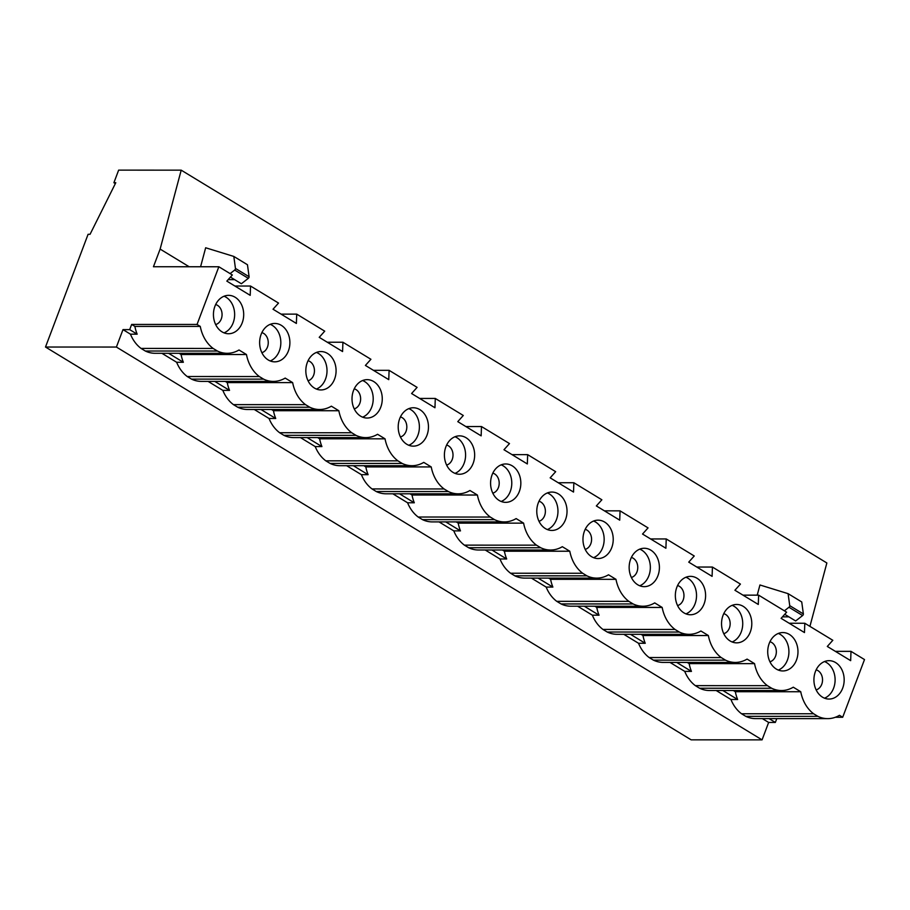 <?xml version="1.0" encoding="UTF-8"?>
<svg xmlns="http://www.w3.org/2000/svg" width="910" height="910" viewBox="0 0 910 910"><rect width="100%" height="100%" fill="white"/><g stroke="black" fill="none" stroke-linecap="round" stroke-linejoin="round"><path stroke-width="1.36" d="M778.312 670.079A19.19 15.129 90 0 0 787.434 660.057A19.19 15.129 90 0 0 778.323 633.451M769.951 661.775A10.237 8.065 90 0 0 775.547 656.19A10.237 8.065 90 0 0 769.951 641.743M732.129 641.971A19.19 15.129 90 0 0 741.24 631.961A19.19 15.129 90 0 0 732.14 605.343M723.757 633.678A10.237 8.065 90 0 0 729.365 628.082A10.237 8.065 90 0 0 723.757 613.647M685.935 613.875A19.19 15.129 90 0 0 695.047 603.853A19.19 15.129 90 0 0 685.947 577.247M677.563 605.571A10.237 8.065 90 0 0 683.171 599.986A10.237 8.065 90 0 0 677.575 585.539M639.753 585.767A19.19 15.129 90 0 0 648.864 575.757A19.19 15.129 90 0 0 639.753 549.139M631.381 577.475A10.237 8.065 90 0 0 636.977 571.878A10.237 8.065 90 0 0 631.381 557.443M593.559 557.671A19.19 15.129 90 0 0 602.67 547.649A19.19 15.129 90 0 0 593.57 521.043M585.187 549.367A10.237 8.065 90 0 0 590.795 543.782A10.237 8.065 90 0 0 585.187 529.336M547.365 529.563A19.19 15.129 90 0 0 556.476 519.553A19.19 15.129 90 0 0 547.376 492.936M538.993 521.271A10.237 8.065 90 0 0 544.601 515.674A10.237 8.065 90 0 0 539.004 501.239M501.183 501.467A19.19 15.129 90 0 0 510.294 491.445A19.19 15.129 90 0 0 501.183 464.839M492.81 493.163A10.237 8.065 90 0 0 498.407 487.578A10.237 8.065 90 0 0 492.81 473.132M454.989 473.371A19.19 15.129 90 0 0 464.1 463.349A19.19 15.129 90 0 0 455 436.743M446.617 465.067A10.237 8.065 90 0 0 452.224 459.47A10.237 8.065 90 0 0 446.617 445.036M408.795 445.263A19.19 15.129 90 0 0 417.906 435.242A19.19 15.129 90 0 0 408.806 408.635M400.423 436.959A10.237 8.065 90 0 0 406.031 431.374A10.237 8.065 90 0 0 400.434 416.928M362.612 417.167A19.19 15.129 90 0 0 371.724 407.145A19.19 15.129 90 0 0 362.624 380.539M354.24 408.863A10.237 8.065 90 0 0 359.837 403.266A10.237 8.065 90 0 0 354.24 388.832M316.418 389.059A19.19 15.129 90 0 0 325.53 379.038A19.19 15.129 90 0 0 316.43 352.432M308.046 380.755A10.237 8.065 90 0 0 313.654 375.17A10.237 8.065 90 0 0 308.058 360.724M769.212 643.461A19.19 15.129 90 0 0 782.85 670.954A19.19 15.129 90 0 0 796.489 660.057A19.19 15.129 90 0 0 782.862 632.564A19.19 15.129 90 0 0 769.212 643.461M723.029 615.365A19.19 15.129 90 0 0 736.656 642.858A19.19 15.129 90 0 0 750.306 631.961A19.19 15.129 90 0 0 736.668 604.467A19.19 15.129 90 0 0 723.029 615.365M676.835 587.257A19.19 15.129 90 0 0 690.462 614.75A19.19 15.129 90 0 0 704.112 603.853A19.19 15.129 90 0 0 690.474 576.36A19.19 15.129 90 0 0 676.835 587.257M630.641 559.161A19.19 15.129 90 0 0 644.28 586.654A19.19 15.129 90 0 0 657.919 575.757A19.19 15.129 90 0 0 644.291 548.264A19.19 15.129 90 0 0 630.641 559.161M584.459 531.065A19.19 15.129 90 0 0 598.086 558.558A19.19 15.129 90 0 0 611.736 547.661A19.19 15.129 90 0 0 598.097 520.167A19.19 15.129 90 0 0 584.459 531.065M538.265 502.957A19.19 15.129 90 0 0 551.892 530.45A19.19 15.129 90 0 0 565.542 519.553A19.19 15.129 90 0 0 551.904 492.06A19.19 15.129 90 0 0 538.265 502.957M492.071 474.861A19.19 15.129 90 0 0 505.71 502.354A19.19 15.129 90 0 0 519.348 491.457A19.19 15.129 90 0 0 505.721 463.963A19.19 15.129 90 0 0 492.071 474.861M445.889 446.753A19.19 15.129 90 0 0 459.516 474.247A19.19 15.129 90 0 0 473.166 463.349A19.19 15.129 90 0 0 459.527 435.856A19.19 15.129 90 0 0 445.889 446.753M399.695 418.657A19.19 15.129 90 0 0 413.333 446.15A19.19 15.129 90 0 0 426.972 435.253A19.19 15.129 90 0 0 413.333 407.76A19.19 15.129 90 0 0 399.695 418.657M353.501 390.549A19.19 15.129 90 0 0 367.139 418.043A19.19 15.129 90 0 0 380.778 407.145A19.19 15.129 90 0 0 367.151 379.652A19.19 15.129 90 0 0 353.501 390.549M307.318 362.453A19.19 15.129 90 0 0 320.946 389.946A19.19 15.129 90 0 0 334.596 379.049A19.19 15.129 90 0 0 320.957 351.556A19.19 15.129 90 0 0 307.318 362.453M270.224 360.963A19.19 15.129 90 0 0 279.347 350.941A19.19 15.129 90 0 0 270.236 324.335M261.852 352.659A10.237 8.065 90 0 0 267.46 347.063A10.237 8.065 90 0 0 261.864 332.628M224.042 332.855A19.19 15.129 90 0 0 233.153 322.845A19.19 15.129 90 0 0 224.053 296.228M215.67 324.551A10.237 8.065 90 0 0 221.278 318.966A10.237 8.065 90 0 0 215.67 304.531M824.505 698.175A19.19 15.129 90 0 0 833.617 688.165A19.19 15.129 90 0 0 824.517 661.547M816.134 689.882A10.237 8.065 90 0 0 821.741 684.286A10.237 8.065 90 0 0 816.145 669.851M261.125 334.345A19.19 15.129 90 0 0 274.763 361.839A19.19 15.129 90 0 0 288.402 350.941A19.19 15.129 90 0 0 274.763 323.448A19.19 15.129 90 0 0 261.125 334.345M815.405 671.569A19.19 15.129 90 0 0 829.033 699.062A19.19 15.129 90 0 0 842.683 688.165A19.19 15.129 90 0 0 829.044 660.671A19.19 15.129 90 0 0 815.405 671.569M214.931 306.249A19.19 15.129 90 0 0 228.569 333.742A19.19 15.129 90 0 0 242.208 322.845A19.19 15.129 90 0 0 228.581 295.352A19.19 15.129 90 0 0 214.931 306.249M757.222 595.151L759.941 584.982L788.094 593.661L801.733 601.954L803.371 613.943A1.274 0.705 121.3 0 1 803.268 614.637A1.274 0.705 121.3 0 1 802.609 615.558L795.659 620.973L784.716 614.318M788.094 593.661L789.732 605.639A1.274 0.705 121.3 0 1 789.63 606.333A1.274 0.705 121.3 0 1 788.97 607.254L784.386 610.826M200.587 266.755L205.66 247.77L233.825 256.438L247.463 264.742L249.09 276.72A1.274 0.705 121.3 0 1 248.987 277.413A1.274 0.705 121.3 0 1 248.328 278.335L241.377 283.749L230.435 277.095M233.825 256.438L235.451 268.427A1.274 0.705 121.3 0 1 235.349 269.121A1.274 0.705 121.3 0 1 234.689 270.043L230.105 273.614M373.464 370.336L389.093 370.336L417.099 387.376L411.593 393.529L434.957 407.748L435.287 398.443L419.658 398.432M465.84 426.54L481.481 426.54L481.151 435.856L457.775 421.637L463.292 415.483L435.287 398.443M512.034 454.636L527.663 454.647L527.334 463.952L503.969 449.733L509.486 443.579L481.481 426.54M558.217 482.744L573.857 482.744L573.527 492.06L550.163 477.841L555.669 471.687L527.663 454.647M604.411 510.84L620.051 510.851L619.721 520.156L596.346 505.937L601.863 499.783L573.857 482.744M650.605 538.947L666.234 538.947L665.904 548.252L642.54 534.045L648.057 527.891L620.051 510.851M696.787 567.044L712.428 567.055L712.098 576.36L688.734 562.141L694.239 555.987L666.234 538.947M742.981 595.151L758.621 595.151L758.292 604.456L734.916 590.249L740.433 584.095L712.428 567.055M789.175 623.248L804.804 623.259L804.474 632.564L781.11 618.345L786.627 612.191L758.621 595.151M835.357 651.355L850.998 651.355L850.668 660.66L827.304 646.453L832.809 640.287L804.804 623.259M389.093 370.336L388.763 379.652L365.399 365.433L370.916 359.279L342.911 342.24L327.27 342.24M669.987 662.412L684.741 671.387L691.441 671.398A35.194 27.732 -90 0 1 689.154 663.617L687.175 662.412M689.154 663.617L754.549 663.64L747.087 659.102A35.194 27.732 90 0 1 735.303 662.434A35.194 27.732 90 0 1 725.497 660.148L721.232 657.566A35.194 27.732 90 0 1 708.355 635.533L700.893 630.994A35.194 27.732 90 0 1 689.109 634.327A35.194 27.732 90 0 1 679.304 632.052L675.038 629.458A35.194 27.732 90 0 1 662.173 607.436L654.711 602.898A35.194 27.732 90 0 1 642.926 606.231A35.194 27.732 90 0 1 633.11 603.944L628.856 601.362A35.194 27.732 90 0 1 615.979 579.329L608.517 574.79A35.194 27.732 90 0 1 596.732 578.123A35.194 27.732 90 0 1 586.927 575.848L582.662 573.255A35.194 27.732 90 0 1 569.797 551.232L562.323 546.694A35.194 27.732 90 0 1 550.539 550.027A35.194 27.732 90 0 1 540.733 547.752L536.468 545.158A35.194 27.732 90 0 1 523.603 523.136L516.141 518.586A35.194 27.732 90 0 1 504.356 521.919A35.194 27.732 90 0 1 494.539 519.644L490.285 517.051A35.194 27.732 90 0 1 477.409 495.029L469.947 490.49A35.194 27.732 90 0 1 458.162 493.823A35.194 27.732 90 0 1 448.357 491.548L444.091 488.954A35.194 27.732 90 0 1 431.226 466.932L423.753 462.382A35.194 27.732 90 0 1 411.968 465.715A35.194 27.732 90 0 1 402.163 463.44L397.909 460.847A35.194 27.732 90 0 1 385.032 438.825L377.57 434.286A35.194 27.732 90 0 1 365.786 437.619A35.194 27.732 90 0 1 355.969 435.344L351.715 432.75A35.194 27.732 90 0 1 338.838 410.728L331.376 406.178A35.194 27.732 90 0 1 319.592 409.511A35.194 27.732 90 0 1 309.787 407.236L305.521 404.643A35.194 27.732 90 0 1 292.656 382.621L285.183 378.082A35.194 27.732 90 0 1 273.398 381.415A35.194 27.732 90 0 1 263.593 379.14L259.339 376.547A35.194 27.732 90 0 1 246.462 354.525L239 349.986A35.194 27.732 90 0 1 227.216 353.308A35.194 27.732 90 0 1 217.41 351.033L213.145 348.439A35.194 27.732 90 0 1 200.268 326.417L197.038 324.449L131.654 324.438L129.686 329.625L122.987 329.625L116.4 347.051L45.5 347.028L88.099 234.291L90.067 234.291L115.786 182.717L113.898 182.717L118.641 170.136L181.204 170.159L160.126 249.09L153.449 266.744L218.844 266.755L197.038 324.449M691.441 671.398L676.676 662.412M623.794 634.315L638.547 643.29L645.247 643.29A35.194 27.732 -90 0 1 642.972 635.521L640.993 634.315M642.972 635.521L708.355 635.533M645.247 643.29L630.493 634.315M577.6 606.208L592.365 615.183L599.053 615.194A35.194 27.732 -90 0 1 596.778 607.414L594.799 606.219M596.778 607.414L662.173 607.436M599.053 615.194L584.3 606.208M531.417 578.112L546.171 587.087L552.87 587.087A35.194 27.732 -90 0 1 550.596 579.317L548.616 578.112M550.596 579.317L615.979 579.329M552.87 587.087L538.106 578.112M485.223 550.004L499.977 558.99L506.677 558.99A35.194 27.732 -90 0 1 504.402 551.21L502.422 550.015M504.402 551.21L569.797 551.232M506.677 558.99L491.923 550.004M439.029 521.908L453.794 530.883L460.483 530.883A35.194 27.732 -90 0 1 458.208 523.113L456.228 521.908M458.208 523.113L523.603 523.136M460.483 530.883L445.729 521.908M392.847 493.8L407.6 502.786L414.3 502.786A35.194 27.732 -90 0 1 412.025 495.006L410.046 493.811M412.025 495.006L477.409 495.029M414.3 502.786L399.536 493.8M346.653 465.704L361.406 474.679L368.106 474.679A35.194 27.732 -90 0 1 365.831 466.91L363.852 465.704M365.831 466.91L431.226 466.932M368.106 474.679L353.353 465.704M300.459 437.596L315.224 446.582L321.912 446.582A35.194 27.732 -90 0 1 319.637 438.813L317.658 437.608M319.637 438.813L385.032 438.825M321.912 446.582L307.159 437.596M254.277 409.5L269.03 418.475L275.73 418.475A35.194 27.732 -90 0 1 273.455 410.706L271.476 409.5M273.455 410.706L338.838 410.728M275.73 418.475L260.965 409.5M208.083 381.392L222.836 390.379L229.536 390.379A35.194 27.732 -90 0 1 227.261 382.61L225.282 381.404M227.261 382.61L292.656 382.621M229.536 390.379L214.783 381.404M342.911 342.24L342.581 351.544L319.217 337.326L324.722 331.172L296.717 314.132L281.088 314.132M716.17 690.508L730.935 699.494L737.623 699.494A35.194 27.732 -90 0 1 735.348 691.725L800.743 691.736A35.194 27.732 90 0 0 813.608 713.759L817.874 716.352A35.194 27.732 90 0 0 827.679 718.638A35.194 27.732 90 0 0 839.464 715.306L842.694 717.262L864.5 659.568L850.998 651.355M296.717 314.132L296.387 323.448L273.023 309.229L278.528 303.075L250.534 286.036L250.204 295.34L226.829 281.122L232.346 274.968L218.844 266.755M161.889 353.296L176.654 362.271L183.354 362.271A35.194 27.732 -90 0 1 181.067 354.502L179.088 353.296M181.067 354.502L246.462 354.525M183.354 362.271L168.589 353.296M800.743 691.736L793.281 687.198A35.194 27.732 90 0 1 781.485 690.531A35.194 27.732 90 0 1 771.68 688.256L767.426 685.662A35.194 27.732 90 0 1 754.549 663.64M735.348 691.725L733.369 690.519M737.623 699.494L722.87 690.519M842.694 717.262L835.346 717.262M776.787 718.616L775.343 722.438L769.064 718.616M775.343 722.438L768.643 722.438L762.364 718.616M684.741 671.387A35.194 27.732 90 0 0 695.331 685.639L699.597 688.233A35.194 27.732 90 0 0 709.402 690.508L781.485 690.531M638.547 643.29A35.194 27.732 90 0 0 649.148 657.543L653.403 660.137A35.194 27.732 90 0 0 663.208 662.412L735.303 662.434M592.365 615.183A35.194 27.732 90 0 0 602.955 629.436L607.22 632.029A35.194 27.732 90 0 0 617.026 634.304L689.109 634.327M546.171 587.087A35.194 27.732 90 0 0 556.761 601.339L561.026 603.933A35.194 27.732 90 0 0 570.832 606.208L642.926 606.231M499.977 558.99A35.194 27.732 90 0 0 510.578 573.232L514.832 575.825A35.194 27.732 90 0 0 524.649 578.1L596.732 578.123M453.794 530.883A35.194 27.732 90 0 0 464.384 545.135L468.65 547.729A35.194 27.732 90 0 0 478.455 550.004L550.539 550.027M407.6 502.786A35.194 27.732 90 0 0 418.19 517.028L422.456 519.621A35.194 27.732 90 0 0 432.261 521.908L504.356 521.919M361.406 474.679A35.194 27.732 90 0 0 372.008 488.932L376.262 491.525A35.194 27.732 90 0 0 386.079 493.8L458.162 493.823M315.224 446.582A35.194 27.732 90 0 0 325.814 460.835L330.08 463.417A35.194 27.732 90 0 0 339.885 465.704L411.968 465.715M269.03 418.475A35.194 27.732 90 0 0 279.632 432.728L283.886 435.321A35.194 27.732 90 0 0 293.691 437.596L365.786 437.619M222.836 390.379A35.194 27.732 90 0 0 233.438 404.632L237.692 407.214A35.194 27.732 90 0 0 247.509 409.5L319.592 409.511M176.654 362.271A35.194 27.732 90 0 0 187.244 376.524L191.51 379.117A35.194 27.732 90 0 0 201.315 381.392L273.398 381.415M122.987 329.625L130.46 334.175A35.194 27.732 90 0 0 141.061 348.428L145.316 351.021A35.194 27.732 90 0 0 155.121 353.296L227.216 353.308M768.643 722.438L762.068 739.864L116.4 347.051M730.935 699.494A35.194 27.732 90 0 0 741.525 713.747L745.79 716.341A35.194 27.732 90 0 0 755.596 718.616L827.679 718.638M762.068 739.864L691.156 739.841L45.5 347.028M115.343 183.593L113.898 182.717M809.923 626.364L826.86 562.971L181.204 170.159M189.155 266.744L160.126 249.09M234.894 286.036L250.534 286.036M130.46 334.175L137.16 334.175A35.194 27.732 -90 0 1 134.885 326.406L131.654 324.438M134.885 326.406L200.268 326.417M137.16 334.175L129.686 329.625M234.632 279.654L228.16 279.654M788.913 616.866L782.429 616.866M145.316 351.021L217.41 351.033M141.061 348.428L213.145 348.439M741.525 713.747L813.608 713.759M745.79 716.341L817.874 716.352M187.244 376.524L259.339 376.547M191.51 379.117L263.593 379.14M233.438 404.632L305.521 404.643M237.692 407.214L309.787 407.236M279.632 432.728L351.715 432.75M283.886 435.321L355.969 435.344M325.814 460.835L397.909 460.847M330.08 463.417L402.163 463.44M372.008 488.932L444.091 488.954M376.262 491.525L448.357 491.548M418.19 517.028L490.285 517.051M422.456 519.621L494.539 519.644M464.384 545.135L536.468 545.158M468.65 547.729L540.733 547.752M510.578 573.232L582.662 573.255M514.832 575.825L586.927 575.848M556.761 601.339L628.856 601.362M561.026 603.933L633.11 603.944M602.955 629.436L675.038 629.458M607.22 632.029L679.304 632.052M649.148 657.543L721.232 657.566M653.403 660.137L725.497 660.148M695.331 685.639L767.426 685.662M699.597 688.233L771.68 688.256M802.609 615.558L788.97 607.254M248.328 278.335L234.689 270.043M249.09 276.72L235.451 268.427M803.371 613.943L789.732 605.639"/></g></svg>
